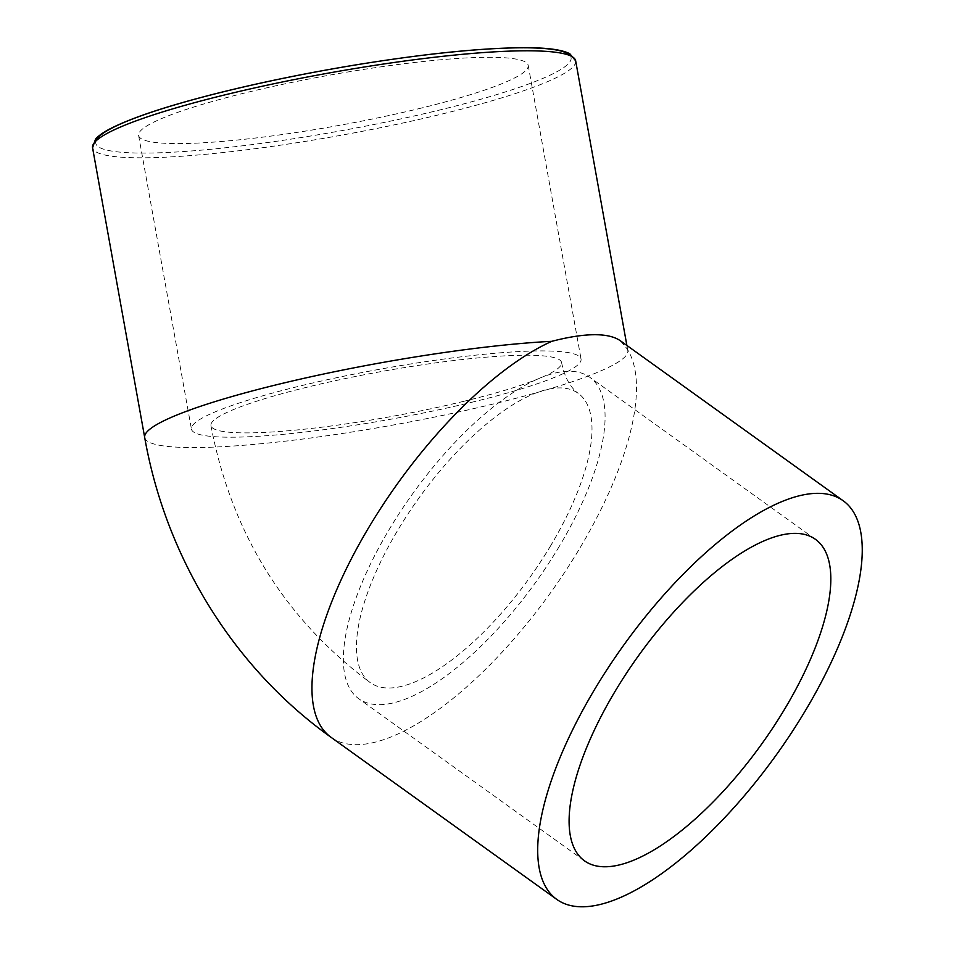 <?xml version="1.0" encoding="UTF-8"?>
<svg xmlns="http://www.w3.org/2000/svg" width="954" height="954" viewBox="0 0 954 954"><rect width="100%" height="100%" fill="white"/><g stroke="black" fill="none" stroke-linecap="round" stroke-linejoin="round"><path stroke-width="0.72" stroke-dasharray="4.77 3.58" d="M462.857 401.539A178.136 23.015 169.8 0 0 561.572 362.508A178.136 23.015 169.8 0 0 543.995 355.949A178.136 23.015 169.8 0 0 344.966 378.631A178.136 23.015 169.8 0 0 210.929 425.603A178.136 23.015 169.8 0 0 462.857 401.539M550.828 545.461A178.136 68.211 -54.3 0 1 370.319 682.67A178.136 68.211 -54.3 0 1 407.823 514.194A178.136 68.211 -54.3 0 1 563.647 388.087A178.136 68.211 -54.3 0 1 578.124 393.275A178.136 68.211 -54.3 0 1 550.828 545.461M559.342 546.284A197.931 75.795 -54.3 0 1 358.776 698.745A197.931 75.795 -54.3 0 1 412.653 493.767A197.931 75.795 -54.3 0 1 589.667 377.2A197.931 75.795 -54.3 0 1 559.342 546.284M418.532 108.756A197.931 25.579 169.8 0 0 528.218 65.385A197.931 25.579 169.8 0 0 328.892 75.271A197.931 25.579 169.8 0 0 138.616 135.492A197.931 25.579 169.8 0 0 418.532 108.756M471.359 402.373A197.931 25.579 169.8 0 0 581.046 359.002A197.931 25.579 169.8 0 0 381.719 368.888A197.931 25.579 169.8 0 0 191.444 429.109A197.931 25.579 169.8 0 0 471.359 402.373M620.553 340.9L626.933 348.663A245.428 93.981 -54.3 0 1 539.928 607.149A245.428 93.981 -54.3 0 1 331.038 737.311M144.698 437.528A245.428 31.709 169.8 0 0 168.894 446.555A245.428 31.709 169.8 0 0 443.133 415.3A245.428 31.709 169.8 0 0 627.804 350.595A245.428 31.709 169.8 0 0 626.933 348.663L627.815 350.667L626.873 345.431M575.667 60.841A245.428 31.709 -10.2 0 1 439.663 114.611A245.428 31.709 -10.2 0 1 116.77 156.802A245.428 31.709 -10.2 0 1 92.562 147.763M95.937 141.001A241.469 31.196 169.8 0 0 119.572 152.091A241.469 31.196 169.8 0 0 437.266 110.592A241.469 31.196 169.8 0 0 570.134 55.678M561.572 362.508C564.553 377.045 570.075 387.288 578.124 393.275M210.929 425.603C231.393 532.988 284.519 618.681 370.319 682.67M584.516 860.854L358.776 698.745M815.42 539.308L589.667 377.2M528.218 65.385L581.046 359.002M138.616 135.492L191.444 429.109"/><path stroke-width="1.43" d="M785.082 708.393A197.931 75.795 -54.3 0 1 584.516 860.854A197.931 75.795 -54.3 0 1 638.405 655.875A197.931 75.795 -54.3 0 1 815.42 539.308A197.931 75.795 -54.3 0 1 785.082 708.393M551.806 341.317A245.428 31.709 169.8 0 0 287.798 382.053A245.428 31.709 169.8 0 0 144.698 437.528C165.781 557.255 233.372 667.693 331.062 737.323A245.428 93.981 -54.3 0 1 360.016 542.659A245.428 93.981 -54.3 0 1 551.806 341.317C572.555 335.927 589.429 333.84 602.427 335.057C610.131 335.82 616.177 337.764 620.553 340.9L843.121 500.719A245.428 93.981 -54.3 0 1 776.306 754.9A245.428 93.981 -54.3 0 1 556.814 899.431A245.428 93.981 -54.3 0 1 608.485 667.323A245.428 93.981 -54.3 0 1 823.183 493.576A245.428 93.981 -54.3 0 1 843.121 500.719M575.667 60.841L569.824 53.758C561.954 49.691 547.024 47.664 525.034 47.7C481.627 47.867 424.733 53.674 354.351 65.134C306.89 73.005 262.147 82.151 220.1 92.574C169.55 105.226 133.226 117.127 111.105 128.289C103.867 131.962 98.691 135.575 95.555 139.105L92.562 147.763A245.428 31.709 -10.2 0 1 328.498 73.088A245.428 31.709 -10.2 0 1 575.667 60.841L626.873 345.431M570.134 55.678A241.469 31.196 169.8 0 0 327.89 69.725A241.469 31.196 169.8 0 0 95.937 141.001M556.814 899.431L331.062 737.323M92.562 147.763L144.698 437.516"/></g></svg>
